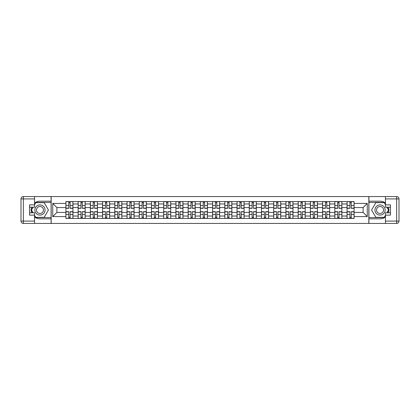 <?xml version="1.0" encoding="UTF-8"?>
<svg xmlns="http://www.w3.org/2000/svg" width="420" height="420" viewBox="0 0 420 420"><rect width="100%" height="100%" fill="white"/><g stroke="black" fill="none" stroke-linecap="round" stroke-linejoin="round"><path stroke-width="0.63" d="M34.555 216.962A8.815 8.815 0 0 0 39.963 218.815L51.088 218.815L51.088 223.44L368.912 223.44L368.912 218.815L380.037 218.815A8.815 8.815 0 0 0 385.445 216.962M385.445 203.039A8.815 8.815 0 0 0 380.037 201.185L368.912 201.185L368.912 196.56L51.088 196.56L51.088 201.185L39.963 201.185A8.815 8.815 0 0 0 34.555 203.039M78.125 218.421L78.125 203.968L72.954 203.968L72.954 218.421M72.954 203.968L72.954 201.579M78.125 203.968L78.125 201.579M85.176 201.579L85.176 218.421M90.347 218.421L90.347 201.579M97.398 201.579L97.398 218.421M102.569 218.421L102.569 201.579M109.625 201.579L109.625 218.421M114.797 218.421L114.797 201.579M121.847 201.579L121.847 218.421M127.019 218.421L127.019 201.579M134.069 201.579L134.069 218.421M139.241 218.421L139.241 201.579M146.297 201.579L146.297 218.421M151.468 218.421L151.468 201.579M158.519 201.579L158.519 218.421M163.69 218.421L163.69 201.579M170.741 201.579L170.741 218.421M175.912 218.421L175.912 201.579M182.968 201.579L182.968 218.421M188.139 218.421L188.139 201.579M195.19 201.579L195.19 218.421M200.361 218.421L200.361 201.579M207.412 201.579L207.412 218.421M212.588 218.421L212.588 201.579M219.639 201.579L219.639 218.421M224.81 218.421L224.81 201.579M231.861 201.579L231.861 218.421M237.032 218.421L237.032 201.579M244.088 201.579L244.088 218.421M249.26 218.421L249.26 201.579M256.31 201.579L256.31 218.421M261.482 218.421L261.482 201.579M268.532 201.579L268.532 218.421M273.704 218.421L273.704 201.579M280.76 201.579L280.76 218.421M285.931 218.421L285.931 201.579M292.981 201.579L292.981 218.421M298.153 218.421L298.153 201.579M305.204 201.579L305.204 218.421M310.375 218.421L310.375 201.579M317.431 201.579L317.431 218.421M322.602 218.421L322.602 201.579M329.653 201.579L329.653 218.421M334.824 218.421L334.824 201.579M341.875 201.579L341.875 218.421M347.046 218.421L347.046 201.579M347.046 212.431L341.875 212.431M334.824 212.431L329.653 212.431M322.602 212.431L317.431 212.431M310.375 212.431L305.204 212.431M298.153 212.431L292.981 212.431M285.931 212.431L280.76 212.431M273.704 212.431L268.532 212.431M261.482 212.431L256.31 212.431M249.26 212.431L244.088 212.431M237.032 212.431L231.861 212.431M224.81 212.431L219.639 212.431M212.588 212.431L207.412 212.431M200.361 212.431L195.19 212.431M188.139 212.431L182.968 212.431M175.912 212.431L170.741 212.431M163.69 212.431L158.519 212.431M151.468 212.431L146.297 212.431M139.241 212.431L134.069 212.431M127.019 212.431L121.847 212.431M114.797 212.431L109.625 212.431M102.569 212.431L97.398 212.431M90.347 212.431L85.176 212.431M78.125 212.431L72.954 212.431M347.046 207.569L341.875 207.569M334.824 207.569L329.653 207.569M322.602 207.569L317.431 207.569M310.375 207.569L305.204 207.569M298.153 207.569L292.981 207.569M285.931 207.569L280.76 207.569M273.704 207.569L268.532 207.569M261.482 207.569L256.31 207.569M249.26 207.569L244.088 207.569M237.032 207.569L231.861 207.569M224.81 207.569L219.639 207.569M212.588 207.569L207.412 207.569M200.361 207.569L195.19 207.569M188.139 207.569L182.968 207.569M175.912 207.569L170.741 207.569M163.69 207.569L158.519 207.569M151.468 207.569L146.297 207.569M139.241 207.569L134.069 207.569M127.019 207.569L121.847 207.569M114.797 207.569L109.625 207.569M102.569 207.569L97.398 207.569M90.347 207.569L85.176 207.569M78.125 207.569L72.954 207.569M56.889 212.431L65.898 212.431L65.898 207.569L56.889 207.569L56.889 212.431L52.736 216.584L52.736 203.416L65.898 203.416L65.898 207.569M354.102 207.569L354.102 212.431L363.111 212.431L363.111 207.569L354.102 207.569L354.102 201.579L65.898 201.579L65.898 203.416M354.102 203.416L367.264 203.416L367.264 216.584L354.102 216.584L354.102 212.431M65.898 212.431L65.898 218.421L354.102 218.421L354.102 216.584M65.898 216.584L52.736 216.584M368.834 223.44L368.834 196.56M51.166 223.44L51.166 196.56M70.093 217.25L68.759 217.25M68.759 202.75L70.093 202.75M82.315 217.25L80.981 217.25M80.981 202.75L82.315 202.75M94.537 217.25L93.209 217.25M93.209 202.75L94.537 202.75M106.764 217.25L105.43 217.25M105.43 202.75L106.764 202.75M118.986 217.25L117.653 217.25M117.653 202.75L118.986 202.75M131.213 217.25L129.88 217.25M129.88 202.75L131.213 202.75M143.435 217.25L142.102 217.25M142.102 202.75L143.435 202.75M155.657 217.25L154.329 217.25M154.329 202.75L155.657 202.75M167.885 217.25L166.551 217.25M166.551 202.75L167.885 202.75M180.107 217.25L178.773 217.25M178.773 202.75L180.107 202.75M192.328 217.25L191 217.25M191 202.75L192.328 202.75M204.556 217.25L203.222 217.25M203.222 202.75L204.556 202.75M216.778 217.25L215.444 217.25M215.444 202.75L216.778 202.75M229 217.25L227.672 217.25M227.672 202.75L229 202.75M241.227 217.25L239.894 217.25M239.894 202.75L241.227 202.75M253.449 217.25L252.116 217.25M252.116 202.75L253.449 202.75M265.671 217.25L264.343 217.25M264.343 202.75L265.671 202.75M277.898 217.25L276.565 217.25M276.565 202.75L277.898 202.75M290.12 217.25L288.787 217.25M288.787 202.75L290.12 202.75M302.348 217.25L301.014 217.25M301.014 202.75L302.348 202.75M314.57 217.25L313.236 217.25M313.236 202.75L314.57 202.75M326.792 217.25L325.463 217.25M325.463 202.75L326.792 202.75M339.019 217.25L337.685 217.25M337.685 202.75L339.019 202.75M351.241 217.25L349.907 217.25M349.907 202.75L351.241 202.75M52.736 203.416L56.889 207.569M363.111 212.431L367.264 216.584M363.111 207.569L367.264 203.416M70.093 208.315L70.093 201.653L72.912 201.653L72.912 208.315L70.093 208.315M68.759 202.671L70.093 202.671M68.759 201.653L65.94 201.653L65.94 208.315L68.759 208.315L68.759 201.653L71.269 201.653M68.759 211.685L68.759 218.347L65.94 218.347L65.94 211.685L68.759 211.685M70.093 217.329L68.759 217.329M70.093 218.347L72.912 218.347L72.912 211.685L70.093 211.685L70.093 218.347L67.583 218.347M82.315 208.315L82.315 201.653L85.134 201.653L85.134 208.315L82.315 208.315M80.981 202.671L82.315 202.671M80.981 201.653L78.162 201.653L78.162 208.315L80.981 208.315L80.981 201.653L83.491 201.653M94.537 208.315L94.537 201.653L97.361 201.653L97.361 208.315L94.537 208.315M93.209 202.671L94.537 202.671M93.209 201.653L90.384 201.653L90.384 208.315L93.209 208.315L93.209 201.653L95.713 201.653M31.6 207.218A8.815 8.815 0 0 0 31.6 212.783M51.088 196.56L34.555 196.56L34.555 207.218L29.542 207.218M51.088 223.44L23.352 223.44A2.352 2.352 0 0 1 21 221.088L21 198.912A2.352 2.352 0 0 1 23.352 196.56L34.555 196.56M51.088 218.815L51.088 201.185M29.542 212.783L34.555 212.783L34.555 223.44M34.555 204.866L29.542 204.866L29.542 215.135L34.555 215.135M51.088 202.44L35.595 202.44L34.555 204.241M34.555 215.759L35.595 217.56L51.088 217.56M32.839 207.218L31.232 210L32.839 212.783M388.4 212.783A8.815 8.815 0 0 0 388.4 207.218M368.912 223.44L385.445 223.44L385.445 212.783L390.458 212.783M368.912 196.56L396.648 196.56A2.352 2.352 0 0 1 399 198.912L399 221.088A2.352 2.352 0 0 1 396.648 223.44L385.445 223.44M368.912 201.185L368.912 218.815M390.458 207.218L385.445 207.218L385.445 196.56M385.445 215.135L390.458 215.135L390.458 204.866L385.445 204.866M368.912 217.56L384.405 217.56L385.445 215.759M385.445 204.241L384.405 202.44L368.912 202.44M387.161 212.783L388.768 210L387.161 207.218M34.87 210A5.093 5.093 0 0 0 39.963 215.093A5.093 5.093 0 0 0 45.055 210A5.093 5.093 0 0 0 39.963 204.908A5.093 5.093 0 0 0 34.87 210M36.477 210A3.486 3.486 0 0 0 39.963 213.486A3.486 3.486 0 0 0 43.449 210A3.486 3.486 0 0 0 39.963 206.514A3.486 3.486 0 0 0 36.477 210M34.555 204.713L35.732 202.671L44.195 202.671L48.421 210L44.195 217.329L35.732 217.329L34.555 215.287M33.107 212.783L31.505 210L33.107 207.218M374.945 210A5.093 5.093 0 0 0 380.037 215.093A5.093 5.093 0 0 0 385.13 210A5.093 5.093 0 0 0 380.037 204.908A5.093 5.093 0 0 0 374.945 210M376.551 210A3.486 3.486 0 0 0 380.037 213.486A3.486 3.486 0 0 0 383.523 210A3.486 3.486 0 0 0 380.037 206.514A3.486 3.486 0 0 0 376.551 210M385.445 215.287L384.269 217.329L375.806 217.329L371.579 210L375.806 202.671L384.269 202.671L385.445 204.713M386.894 207.218L388.495 210L386.894 212.783M80.981 211.685L80.981 218.347L78.162 218.347L78.162 211.685L80.981 211.685M82.315 217.329L80.981 217.329M82.315 218.347L85.134 218.347L85.134 211.685L82.315 211.685L82.315 218.347L79.805 218.347M93.209 211.685L93.209 218.347L90.384 218.347L90.384 211.685L93.209 211.685M94.537 217.329L93.209 217.329M94.537 218.347L97.361 218.347L97.361 211.685L94.537 211.685L94.537 218.347L92.033 218.347M106.764 208.315L106.764 201.653L109.583 201.653L109.583 208.315L106.764 208.315M105.43 202.671L106.764 202.671M105.43 201.653L102.611 201.653L102.611 208.315L105.43 208.315L105.43 201.653L107.94 201.653M118.986 208.315L118.986 201.653L121.805 201.653L121.805 208.315L118.986 208.315M117.653 202.671L118.986 202.671M117.653 201.653L114.833 201.653L114.833 208.315L117.653 208.315L117.653 201.653L120.162 201.653M131.213 208.315L131.213 201.653L134.032 201.653L134.032 208.315L131.213 208.315M129.88 202.671L131.213 202.671M129.88 201.653L127.055 201.653L127.055 208.315L129.88 208.315L129.88 201.653L132.384 201.653M105.43 211.685L105.43 218.347L102.611 218.347L102.611 211.685L105.43 211.685M106.764 217.329L105.43 217.329M106.764 218.347L109.583 218.347L109.583 211.685L106.764 211.685L106.764 218.347L104.255 218.347M117.653 211.685L117.653 218.347L114.833 218.347L114.833 211.685L117.653 211.685M118.986 217.329L117.653 217.329M118.986 218.347L121.805 218.347L121.805 211.685L118.986 211.685L118.986 218.347L116.482 218.347M129.88 211.685L129.88 218.347L127.055 218.347L127.055 211.685L129.88 211.685M131.213 217.329L129.88 217.329M131.213 218.347L134.032 218.347L134.032 211.685L131.213 211.685L131.213 218.347L128.704 218.347M143.435 208.315L143.435 201.653L146.255 201.653L146.255 208.315L143.435 208.315M142.102 202.671L143.435 202.671M142.102 201.653L139.282 201.653L139.282 208.315L142.102 208.315L142.102 201.653L144.611 201.653M142.102 211.685L142.102 218.347L139.282 218.347L139.282 211.685L142.102 211.685M143.435 217.329L142.102 217.329M143.435 218.347L146.255 218.347L146.255 211.685L143.435 211.685L143.435 218.347L140.926 218.347M155.657 208.315L155.657 201.653L158.482 201.653L158.482 208.315L155.657 208.315M154.329 202.671L155.657 202.671M154.329 201.653L151.505 201.653L151.505 208.315L154.329 208.315L154.329 201.653L156.833 201.653M154.329 211.685L154.329 218.347L151.505 218.347L151.505 211.685L154.329 211.685M155.657 217.329L154.329 217.329M155.657 218.347L158.482 218.347L158.482 211.685L155.657 211.685L155.657 218.347L153.153 218.347M167.885 208.315L167.885 201.653L170.704 201.653L170.704 208.315L167.885 208.315M166.551 202.671L167.885 202.671M166.551 201.653L163.732 201.653L163.732 208.315L166.551 208.315L166.551 201.653L169.055 201.653M166.551 211.685L166.551 218.347L163.732 218.347L163.732 211.685L166.551 211.685M167.885 217.329L166.551 217.329M167.885 218.347L170.704 218.347L170.704 211.685L167.885 211.685L167.885 218.347L165.375 218.347M180.107 208.315L180.107 201.653L182.926 201.653L182.926 208.315L180.107 208.315M178.773 202.671L180.107 202.671M178.773 201.653L175.954 201.653L175.954 208.315L178.773 208.315L178.773 201.653L181.283 201.653M178.773 211.685L178.773 218.347L175.954 218.347L175.954 211.685L178.773 211.685M180.107 217.329L178.773 217.329M180.107 218.347L182.926 218.347L182.926 211.685L180.107 211.685L180.107 218.347L177.597 218.347M192.328 208.315L192.328 201.653L195.153 201.653L195.153 208.315L192.328 208.315M191 202.671L192.328 202.671M191 201.653L188.176 201.653L188.176 208.315L191 208.315L191 201.653L193.505 201.653M204.556 208.315L204.556 201.653L207.375 201.653L207.375 208.315L204.556 208.315M203.222 202.671L204.556 202.671M203.222 201.653L200.403 201.653L200.403 208.315L203.222 208.315L203.222 201.653L205.732 201.653M216.778 208.315L216.778 201.653L219.597 201.653L219.597 208.315L216.778 208.315M215.444 202.671L216.778 202.671M215.444 201.653L212.625 201.653L212.625 208.315L215.444 208.315L215.444 201.653L217.954 201.653M229 208.315L229 201.653L231.824 201.653L231.824 208.315L229 208.315M227.672 202.671L229 202.671M227.672 201.653L224.847 201.653L224.847 208.315L227.672 208.315L227.672 201.653L230.176 201.653M241.227 208.315L241.227 201.653L244.046 201.653L244.046 208.315L241.227 208.315M239.894 202.671L241.227 202.671M239.894 201.653L237.074 201.653L237.074 208.315L239.894 208.315L239.894 201.653L242.403 201.653M253.449 208.315L253.449 201.653L256.268 201.653L256.268 208.315L253.449 208.315M252.116 202.671L253.449 202.671M252.116 201.653L249.296 201.653L249.296 208.315L252.116 208.315L252.116 201.653L254.625 201.653M191 211.685L191 218.347L188.176 218.347L188.176 211.685L191 211.685M192.328 217.329L191 217.329M192.328 218.347L195.153 218.347L195.153 211.685L192.328 211.685L192.328 218.347L189.824 218.347M203.222 211.685L203.222 218.347L200.403 218.347L200.403 211.685L203.222 211.685M204.556 217.329L203.222 217.329M204.556 218.347L207.375 218.347L207.375 211.685L204.556 211.685L204.556 218.347L202.046 218.347M215.444 211.685L215.444 218.347L212.625 218.347L212.625 211.685L215.444 211.685M216.778 217.329L215.444 217.329M216.778 218.347L219.597 218.347L219.597 211.685L216.778 211.685L216.778 218.347L214.268 218.347M227.672 211.685L227.672 218.347L224.847 218.347L224.847 211.685L227.672 211.685M229 217.329L227.672 217.329M229 218.347L231.824 218.347L231.824 211.685L229 211.685L229 218.347L226.496 218.347M239.894 211.685L239.894 218.347L237.074 218.347L237.074 211.685L239.894 211.685M241.227 217.329L239.894 217.329M241.227 218.347L244.046 218.347L244.046 211.685L241.227 211.685L241.227 218.347L238.718 218.347M252.116 211.685L252.116 218.347L249.296 218.347L249.296 211.685L252.116 211.685M253.449 217.329L252.116 217.329M253.449 218.347L256.268 218.347L256.268 211.685L253.449 211.685L253.449 218.347L250.945 218.347M265.671 208.315L265.671 201.653L268.495 201.653L268.495 208.315L265.671 208.315M264.343 202.671L265.671 202.671M264.343 201.653L261.518 201.653L261.518 208.315L264.343 208.315L264.343 201.653L266.847 201.653M264.343 211.685L264.343 218.347L261.518 218.347L261.518 211.685L264.343 211.685M265.671 217.329L264.343 217.329M265.671 218.347L268.495 218.347L268.495 211.685L265.671 211.685L265.671 218.347L263.167 218.347M277.898 208.315L277.898 201.653L280.718 201.653L280.718 208.315L277.898 208.315M276.565 202.671L277.898 202.671M276.565 201.653L273.745 201.653L273.745 208.315L276.565 208.315L276.565 201.653L279.074 201.653M276.565 211.685L276.565 218.347L273.745 218.347L273.745 211.685L276.565 211.685M277.898 217.329L276.565 217.329M277.898 218.347L280.718 218.347L280.718 211.685L277.898 211.685L277.898 218.347L275.389 218.347M290.12 208.315L290.12 201.653L292.945 201.653L292.945 208.315L290.12 208.315M288.787 202.671L290.12 202.671M288.787 201.653L285.968 201.653L285.968 208.315L288.787 208.315L288.787 201.653L291.296 201.653M288.787 211.685L288.787 218.347L285.968 218.347L285.968 211.685L288.787 211.685M290.12 217.329L288.787 217.329M290.12 218.347L292.945 218.347L292.945 211.685L290.12 211.685L290.12 218.347L287.616 218.347M302.348 208.315L302.348 201.653L305.167 201.653L305.167 208.315L302.348 208.315M301.014 202.671L302.348 202.671M301.014 201.653L298.195 201.653L298.195 208.315L301.014 208.315L301.014 201.653L303.518 201.653M301.014 211.685L301.014 218.347L298.195 218.347L298.195 211.685L301.014 211.685M302.348 217.329L301.014 217.329M302.348 218.347L305.167 218.347L305.167 211.685L302.348 211.685L302.348 218.347L299.838 218.347M314.57 208.315L314.57 201.653L317.389 201.653L317.389 208.315L314.57 208.315M313.236 202.671L314.57 202.671M313.236 201.653L310.417 201.653L310.417 208.315L313.236 208.315L313.236 201.653L315.745 201.653M313.236 211.685L313.236 218.347L310.417 218.347L310.417 211.685L313.236 211.685M314.57 217.329L313.236 217.329M314.57 218.347L317.389 218.347L317.389 211.685L314.57 211.685L314.57 218.347L312.06 218.347M326.792 208.315L326.792 201.653L329.616 201.653L329.616 208.315L326.792 208.315M325.463 202.671L326.792 202.671M325.463 201.653L322.639 201.653L322.639 208.315L325.463 208.315L325.463 201.653L327.968 201.653M325.463 211.685L325.463 218.347L322.639 218.347L322.639 211.685L325.463 211.685M326.792 217.329L325.463 217.329M326.792 218.347L329.616 218.347L329.616 211.685L326.792 211.685L326.792 218.347L324.287 218.347M339.019 208.315L339.019 201.653L341.838 201.653L341.838 208.315L339.019 208.315M337.685 202.671L339.019 202.671M337.685 201.653L334.866 201.653L334.866 208.315L337.685 208.315L337.685 201.653L340.195 201.653M337.685 211.685L337.685 218.347L334.866 218.347L334.866 211.685L337.685 211.685M339.019 217.329L337.685 217.329M339.019 218.347L341.838 218.347L341.838 211.685L339.019 211.685L339.019 218.347L336.509 218.347M351.241 208.315L351.241 201.653L354.06 201.653L354.06 208.315L351.241 208.315M349.907 202.671L351.241 202.671M349.907 201.653L347.088 201.653L347.088 208.315L349.907 208.315L349.907 201.653L352.417 201.653M349.907 211.685L349.907 218.347L347.088 218.347L347.088 211.685L349.907 211.685M351.241 217.329L349.907 217.329M351.241 218.347L354.06 218.347L354.06 211.685L351.241 211.685L351.241 218.347L348.731 218.347M334.824 203.968L329.653 203.968M322.602 203.968L317.431 203.968M310.375 203.968L305.204 203.968M298.153 203.968L292.981 203.968M285.931 203.968L280.76 203.968M273.704 203.968L268.532 203.968M261.482 203.968L256.31 203.968M249.26 203.968L244.088 203.968M237.032 203.968L231.861 203.968M224.81 203.968L219.639 203.968M212.588 203.968L207.412 203.968M200.361 203.968L195.19 203.968M188.139 203.968L182.968 203.968M175.912 203.968L170.741 203.968M163.69 203.968L158.519 203.968M151.468 203.968L146.297 203.968M139.241 203.968L134.069 203.968M127.019 203.968L121.847 203.968M114.797 203.968L109.625 203.968M102.569 203.968L97.398 203.968M90.347 203.968L85.176 203.968M347.046 203.968L341.875 203.968M334.824 216.032L329.653 216.032M322.602 216.032L317.431 216.032M310.375 216.032L305.204 216.032M298.153 216.032L292.981 216.032M285.931 216.032L280.76 216.032M273.704 216.032L268.532 216.032M261.482 216.032L256.31 216.032M249.26 216.032L244.088 216.032M237.032 216.032L231.861 216.032M224.81 216.032L219.639 216.032M212.588 216.032L207.412 216.032M200.361 216.032L195.19 216.032M188.139 216.032L182.968 216.032M175.912 216.032L170.741 216.032M163.69 216.032L158.519 216.032M151.468 216.032L146.297 216.032M139.241 216.032L134.069 216.032M127.019 216.032L121.847 216.032M114.797 216.032L109.625 216.032M102.569 216.032L97.398 216.032M90.347 216.032L85.176 216.032M78.125 216.032L72.954 216.032M347.046 216.032L341.875 216.032M70.093 208.152L72.912 208.152M70.093 205.506L72.912 205.506M65.94 208.152L68.759 208.152M65.94 205.506L68.759 205.506M68.759 211.848L65.94 211.848M68.759 214.494L65.94 214.494M72.912 211.848L70.093 211.848M72.912 214.494L70.093 214.494M82.315 208.152L85.134 208.152M82.315 205.506L85.134 205.506M78.162 208.152L80.981 208.152M78.162 205.506L80.981 205.506M94.537 208.152L97.361 208.152M94.537 205.506L97.361 205.506M90.384 208.152L93.209 208.152M90.384 205.506L93.209 205.506M34.555 198.912L23.352 198.912L23.352 221.088L34.555 221.088M21 198.912L23.352 198.912L23.352 196.56M23.352 223.44L23.352 221.088L21 221.088M385.445 221.088L396.648 221.088L396.648 198.912L385.445 198.912M399 221.088L396.648 221.088L396.648 223.44M396.648 196.56L396.648 198.912L399 198.912M80.981 211.848L78.162 211.848M80.981 214.494L78.162 214.494M85.134 211.848L82.315 211.848M85.134 214.494L82.315 214.494M93.209 211.848L90.384 211.848M93.209 214.494L90.384 214.494M97.361 211.848L94.537 211.848M97.361 214.494L94.537 214.494M106.764 208.152L109.583 208.152M106.764 205.506L109.583 205.506M102.611 208.152L105.43 208.152M102.611 205.506L105.43 205.506M118.986 208.152L121.805 208.152M118.986 205.506L121.805 205.506M114.833 208.152L117.653 208.152M114.833 205.506L117.653 205.506M131.213 208.152L134.032 208.152M131.213 205.506L134.032 205.506M127.055 208.152L129.88 208.152M127.055 205.506L129.88 205.506M105.43 211.848L102.611 211.848M105.43 214.494L102.611 214.494M109.583 211.848L106.764 211.848M109.583 214.494L106.764 214.494M117.653 211.848L114.833 211.848M117.653 214.494L114.833 214.494M121.805 211.848L118.986 211.848M121.805 214.494L118.986 214.494M129.88 211.848L127.055 211.848M129.88 214.494L127.055 214.494M134.032 211.848L131.213 211.848M134.032 214.494L131.213 214.494M143.435 208.152L146.255 208.152M143.435 205.506L146.255 205.506M139.282 208.152L142.102 208.152M139.282 205.506L142.102 205.506M142.102 211.848L139.282 211.848M142.102 214.494L139.282 214.494M146.255 211.848L143.435 211.848M146.255 214.494L143.435 214.494M155.657 208.152L158.482 208.152M155.657 205.506L158.482 205.506M151.505 208.152L154.329 208.152M151.505 205.506L154.329 205.506M154.329 211.848L151.505 211.848M154.329 214.494L151.505 214.494M158.482 211.848L155.657 211.848M158.482 214.494L155.657 214.494M167.885 208.152L170.704 208.152M167.885 205.506L170.704 205.506M163.732 208.152L166.551 208.152M163.732 205.506L166.551 205.506M166.551 211.848L163.732 211.848M166.551 214.494L163.732 214.494M170.704 211.848L167.885 211.848M170.704 214.494L167.885 214.494M180.107 208.152L182.926 208.152M180.107 205.506L182.926 205.506M175.954 208.152L178.773 208.152M175.954 205.506L178.773 205.506M178.773 211.848L175.954 211.848M178.773 214.494L175.954 214.494M182.926 211.848L180.107 211.848M182.926 214.494L180.107 214.494M192.328 208.152L195.153 208.152M192.328 205.506L195.153 205.506M188.176 208.152L191 208.152M188.176 205.506L191 205.506M204.556 208.152L207.375 208.152M204.556 205.506L207.375 205.506M200.403 208.152L203.222 208.152M200.403 205.506L203.222 205.506M216.778 208.152L219.597 208.152M216.778 205.506L219.597 205.506M212.625 208.152L215.444 208.152M212.625 205.506L215.444 205.506M229 208.152L231.824 208.152M229 205.506L231.824 205.506M224.847 208.152L227.672 208.152M224.847 205.506L227.672 205.506M241.227 208.152L244.046 208.152M241.227 205.506L244.046 205.506M237.074 208.152L239.894 208.152M237.074 205.506L239.894 205.506M253.449 208.152L256.268 208.152M253.449 205.506L256.268 205.506M249.296 208.152L252.116 208.152M249.296 205.506L252.116 205.506M191 211.848L188.176 211.848M191 214.494L188.176 214.494M195.153 211.848L192.328 211.848M195.153 214.494L192.328 214.494M203.222 211.848L200.403 211.848M203.222 214.494L200.403 214.494M207.375 211.848L204.556 211.848M207.375 214.494L204.556 214.494M215.444 211.848L212.625 211.848M215.444 214.494L212.625 214.494M219.597 211.848L216.778 211.848M219.597 214.494L216.778 214.494M227.672 211.848L224.847 211.848M227.672 214.494L224.847 214.494M231.824 211.848L229 211.848M231.824 214.494L229 214.494M239.894 211.848L237.074 211.848M239.894 214.494L237.074 214.494M244.046 211.848L241.227 211.848M244.046 214.494L241.227 214.494M252.116 211.848L249.296 211.848M252.116 214.494L249.296 214.494M256.268 211.848L253.449 211.848M256.268 214.494L253.449 214.494M265.671 208.152L268.495 208.152M265.671 205.506L268.495 205.506M261.518 208.152L264.343 208.152M261.518 205.506L264.343 205.506M264.343 211.848L261.518 211.848M264.343 214.494L261.518 214.494M268.495 211.848L265.671 211.848M268.495 214.494L265.671 214.494M277.898 208.152L280.718 208.152M277.898 205.506L280.718 205.506M273.745 208.152L276.565 208.152M273.745 205.506L276.565 205.506M276.565 211.848L273.745 211.848M276.565 214.494L273.745 214.494M280.718 211.848L277.898 211.848M280.718 214.494L277.898 214.494M290.12 208.152L292.945 208.152M290.12 205.506L292.945 205.506M285.968 208.152L288.787 208.152M285.968 205.506L288.787 205.506M288.787 211.848L285.968 211.848M288.787 214.494L285.968 214.494M292.945 211.848L290.12 211.848M292.945 214.494L290.12 214.494M302.348 208.152L305.167 208.152M302.348 205.506L305.167 205.506M298.195 208.152L301.014 208.152M298.195 205.506L301.014 205.506M301.014 211.848L298.195 211.848M301.014 214.494L298.195 214.494M305.167 211.848L302.348 211.848M305.167 214.494L302.348 214.494M314.57 208.152L317.389 208.152M314.57 205.506L317.389 205.506M310.417 208.152L313.236 208.152M310.417 205.506L313.236 205.506M313.236 211.848L310.417 211.848M313.236 214.494L310.417 214.494M317.389 211.848L314.57 211.848M317.389 214.494L314.57 214.494M326.792 208.152L329.616 208.152M326.792 205.506L329.616 205.506M322.639 208.152L325.463 208.152M322.639 205.506L325.463 205.506M325.463 211.848L322.639 211.848M325.463 214.494L322.639 214.494M329.616 211.848L326.792 211.848M329.616 214.494L326.792 214.494M339.019 208.152L341.838 208.152M339.019 205.506L341.838 205.506M334.866 208.152L337.685 208.152M334.866 205.506L337.685 205.506M337.685 211.848L334.866 211.848M337.685 214.494L334.866 214.494M341.838 211.848L339.019 211.848M341.838 214.494L339.019 214.494M351.241 208.152L354.06 208.152M351.241 205.506L354.06 205.506M347.088 208.152L349.907 208.152M347.088 205.506L349.907 205.506M349.907 211.848L347.088 211.848M349.907 214.494L347.088 214.494M354.06 211.848L351.241 211.848M354.06 214.494L351.241 214.494"/></g></svg>
